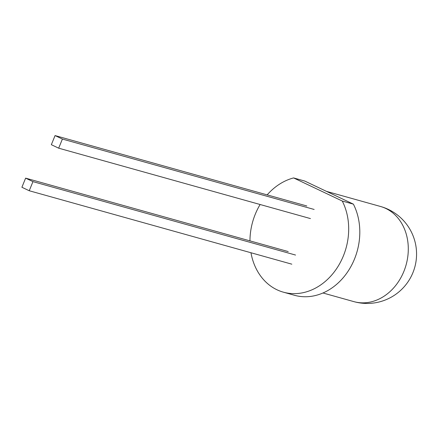 <?xml version="1.0" encoding="UTF-8"?>
<svg xmlns="http://www.w3.org/2000/svg" width="438" height="438" viewBox="0 0 438 438"><rect width="100%" height="100%" fill="white"/><g stroke="black" fill="none" stroke-linecap="round" stroke-linejoin="round"><path stroke-width="0.66" d="M25.623 178.14L32.959 181.628L29.236 190.744L21.9 187.261L25.623 178.14L288.215 251.571M32.959 181.628L295.551 255.053M29.236 190.744L291.828 264.174M55.068 135.577L51.345 144.699L58.681 148.181L62.404 139.065L55.068 135.577L306.819 205.975M62.404 139.065L314.155 209.457M58.681 148.181L310.438 218.578M250.963 252.742A59.283 48.508 -74.4 0 0 276.997 289.786A59.283 48.508 -74.4 0 0 283.359 292.168A59.283 48.508 -74.4 0 0 343.354 255.978A59.283 48.508 -74.4 0 0 342.27 201.037L353.384 204.141L304.711 181.036L293.591 177.927A59.283 48.508 -74.4 0 0 267.142 194.883M293.591 177.927L342.27 201.037M260.123 204.508A59.283 48.508 -74.4 0 0 255.294 214.171A59.283 48.508 -74.4 0 0 249.956 240.873M283.359 292.168L294.478 295.278A59.283 48.508 -74.4 0 0 354.473 259.082A59.283 48.508 -74.4 0 0 353.384 204.141M322.959 292.984L353.855 301.623A49.406 40.422 -74.4 0 0 403.852 271.461A49.406 40.422 -74.4 0 0 385.769 208.45A49.406 40.422 -74.4 0 0 380.463 206.462L326.474 191.368M353.855 301.623A49.406 49.406 0 0 0 413.434 271.352A49.406 49.406 0 0 0 380.463 206.462"/></g></svg>
